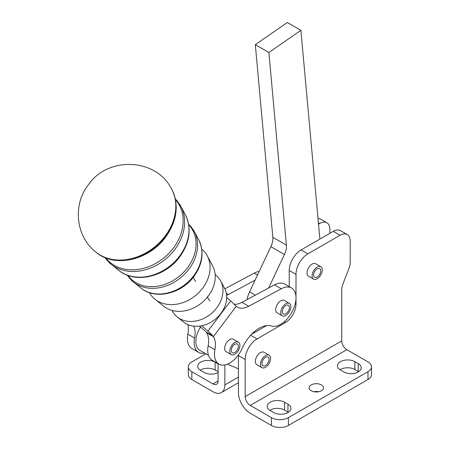 <?xml version="1.0" encoding="UTF-8"?>
<svg xmlns="http://www.w3.org/2000/svg" width="450" height="450" viewBox="0 0 450 450"><rect width="100%" height="100%" fill="white"/><g stroke="black" fill="none" stroke-linecap="round" stroke-linejoin="round"><path stroke-width="0.67" d="M215.145 274.663A28.581 22.821 140.2 0 1 220.652 280.952A28.581 22.821 140.2 0 1 216.81 307.794A28.581 22.821 140.2 0 1 179.646 318.617A28.581 22.821 140.2 0 1 177.3 317.019A28.581 22.821 140.2 0 1 172.119 310.455M201.774 249.154A34.419 27.484 140.2 0 1 207.264 255.847A34.419 27.484 140.2 0 1 202.635 288.174A34.419 27.484 140.2 0 1 157.882 301.207A34.419 27.484 140.2 0 1 155.053 299.284A34.419 27.484 140.2 0 1 149.473 292.669M231.221 354.606L226.136 351.669A7.189 4.151 -60 0 1 225.011 345.988A7.189 4.151 -60 0 1 233.325 339.221L238.404 342.157A7.189 4.151 120 0 0 230.096 348.924A7.189 4.151 120 0 0 231.221 354.606A7.189 4.151 120 0 0 239.529 347.839A7.189 4.151 120 0 0 238.404 342.157M233.488 352.957A5.029 2.902 -60 0 1 232.296 352.738A5.029 2.902 -60 0 1 231.846 347.833A5.029 2.902 -60 0 1 236.132 343.806A5.029 2.902 -60 0 1 237.33 344.025A5.029 2.902 -60 0 1 237.78 348.93A5.029 2.902 -60 0 1 233.488 352.957M250.65 335.239L257.046 338.929A16.768 9.681 120 0 0 248.659 347.777A16.768 9.681 120 0 0 245.188 359.466L245.188 396.624A7.189 4.151 60 0 0 250.268 405.428L271.44 417.651A11.976 6.913 0 0 0 279.911 419.676A11.976 6.913 0 0 0 288.382 417.651L288.382 425.475L367.988 379.513A11.976 6.913 180 0 0 371.498 374.625L371.498 366.801A11.976 6.913 -0 0 0 367.988 361.912L346.815 349.689A7.189 4.151 60 0 1 341.736 340.886L341.736 290.244A14.372 8.297 -60 0 1 342.084 287.004A14.372 8.297 -60 0 1 343.097 283.59L348.846 268.779A14.372 8.297 120 0 0 349.858 265.365A14.372 8.297 120 0 0 350.207 262.125L350.207 241.138A14.372 8.297 120 0 0 347.226 234.557A14.372 8.297 120 0 0 340.043 235.271L307.862 253.851A16.768 9.681 120 0 0 299.475 262.699A16.768 9.681 120 0 0 296.004 274.387L289.226 270.472L289.226 286.667M289.226 270.472A16.768 9.681 -60 0 1 292.702 258.789A16.768 9.681 -60 0 1 301.084 249.936L333.264 231.356A14.372 8.297 -60 0 1 340.453 230.648L347.226 234.557M358.65 371.689A10.181 5.878 0 0 0 358.251 371.447L358.251 363.623A10.181 5.878 180 0 1 361.232 367.779A10.181 5.878 180 0 1 354.949 373.207A10.181 5.878 180 0 1 343.851 371.936L340.464 369.979A10.181 5.878 180 0 1 337.483 365.822A10.181 5.878 180 0 1 347.664 359.944A10.181 5.878 180 0 1 354.864 361.665L354.864 369.489A10.181 5.878 0 0 0 347.664 367.768A10.181 5.878 0 0 0 340.065 369.731M288.354 412.273A10.181 5.878 0 0 0 287.955 412.026L287.955 404.207A10.181 5.878 180 0 1 290.942 408.364A10.181 5.878 180 0 1 284.653 413.792A10.181 5.878 180 0 1 273.561 412.515L270.174 410.563A10.181 5.878 180 0 1 267.193 406.406A10.181 5.878 180 0 1 277.369 400.528A10.181 5.878 180 0 1 284.569 402.249L284.569 410.074A10.181 5.878 0 0 0 277.369 408.353A10.181 5.878 0 0 0 269.775 410.316M295.251 303.778L296.004 304.211A14.974 8.646 -60 0 1 292.905 314.646A14.974 8.646 -60 0 1 285.418 322.549L284.192 321.84M227.458 364.162L238.416 368.82L238.416 355.556A16.768 9.681 -60 0 1 238.427 354.881M288.382 425.475A11.976 6.913 180 0 1 279.911 427.5A11.976 6.913 180 0 1 271.44 425.475L250.268 413.252A16.768 9.681 60 0 1 238.416 392.715L238.416 368.82M313.931 391.736A7.189 4.151 180 0 1 318.724 391.736M321.412 384.891A7.189 4.151 0 0 0 313.577 383.991A7.189 4.151 0 0 0 309.144 387.827A7.189 4.151 0 0 0 311.248 390.757A7.189 4.151 0 0 0 319.078 391.657A7.189 4.151 0 0 0 323.516 387.827A7.189 4.151 0 0 0 321.412 384.891M317.987 218.261A14.372 8.297 120 0 1 320.124 218.914L326.902 222.823A14.372 8.297 -60 0 1 329.878 229.404L329.878 233.314M318.532 224.218L319.714 223.537A14.372 8.297 -60 0 1 326.902 222.823L320.124 218.914M200.329 370.221A10.181 5.878 180 0 1 207.922 368.257A10.181 5.878 180 0 1 215.123 369.979L215.123 362.154L218.087 363.864M215.123 362.154A10.181 5.878 0 0 0 207.922 360.433A10.181 5.878 0 0 0 197.747 366.311A10.181 5.878 0 0 0 200.728 370.468L204.114 372.426A10.181 5.878 0 0 0 218.087 372.656M238.416 382.736L221.389 392.569A16.768 9.681 -120 0 1 213.007 391.736L191.835 379.513A11.976 6.913 0 0 1 188.325 374.625L188.325 366.801A11.976 6.913 180 0 1 191.835 361.912L205.875 353.801M218.087 363.617L218.087 380.981A7.189 4.151 -120 0 1 216.602 384.272A7.189 4.151 -120 0 1 213.007 383.912L191.835 371.689A11.976 6.913 180 0 1 188.325 366.801M226.688 297.484L230.631 300.954A19.164 3.257 -143 0 1 234.472 304.599L236.222 306.321A23.951 13.832 120 0 0 237.347 307.103A23.951 13.832 120 0 0 248.726 306.248L241.948 302.338L268.616 288.028L284.423 254.503A14.372 8.297 120 0 0 286.076 249.666A14.372 8.297 120 0 0 286.397 245.166L268.869 52.504L300.892 30.324L287.342 22.5L255.319 44.679L272.846 237.347A14.372 8.297 -60 0 1 272.526 241.841A14.372 8.297 -60 0 1 270.872 246.679L249.581 291.831A19.164 11.064 120 0 0 247.146 299.548M248.726 306.248L281.295 288.771A21.561 12.448 -60 0 1 291.538 288A21.561 12.448 -60 0 1 296.004 297.872A21.561 12.448 -60 0 1 280.221 324.574A21.561 12.448 -60 0 1 271.463 325.991A28.744 16.594 120 0 0 242.303 348.148A21.561 12.448 -60 0 1 218.953 364.118A21.561 12.448 -60 0 1 214.931 349.779A23.951 13.832 120 0 0 213.362 336.656L206.584 332.741L206.078 332.061A9.579 1.631 -143 0 0 203.873 329.946L199.524 326.115M284.226 314.196A5.029 2.902 -60 0 1 283.326 313.959A5.029 2.902 -60 0 1 282.96 308.852A5.029 2.902 -60 0 1 287.454 305.016A5.029 2.902 -60 0 1 288.354 305.252A5.029 2.902 -60 0 1 288.72 310.359A5.029 2.902 -60 0 1 284.226 314.196M282.246 315.827L277.166 312.896A7.189 4.151 -60 0 1 276.233 306.619A7.189 4.151 -60 0 1 284.349 300.448L289.434 303.384A7.189 4.151 120 0 0 281.312 309.555A7.189 4.151 120 0 0 282.246 315.827A7.189 4.151 120 0 0 290.368 309.656A7.189 4.151 120 0 0 289.434 303.384M317.048 277.099A5.029 2.902 -60 0 1 314.662 277.273A5.029 2.902 -60 0 1 313.914 273.161A5.029 2.902 -60 0 1 317.306 268.74A5.029 2.902 -60 0 1 319.691 268.566A5.029 2.902 -60 0 1 320.434 272.678A5.029 2.902 -60 0 1 317.048 277.099M320.771 266.698L315.686 263.762A7.189 4.151 120 0 0 310.236 265.596A7.189 4.151 120 0 0 307.018 272.706A7.189 4.151 120 0 0 307.012 272.919A7.189 4.151 120 0 0 308.503 276.21L313.582 279.141A7.189 4.151 120 0 0 319.033 277.307A7.189 4.151 120 0 0 322.256 270.202A7.189 4.151 120 0 0 320.771 266.698A7.189 4.151 120 0 0 315.315 268.532A7.189 4.151 120 0 0 312.098 275.636A7.189 4.151 120 0 0 313.582 279.141M267.446 356.856A5.029 2.902 -60 0 1 268.031 357.064A5.029 2.902 -60 0 1 268.279 362.407A5.029 2.902 -60 0 1 263.582 365.985A5.029 2.902 -60 0 1 262.997 365.777A5.029 2.902 -60 0 1 262.749 360.433A5.029 2.902 -60 0 1 267.446 356.856M269.106 355.196L264.026 352.266A7.189 4.151 120 0 0 256.168 357.761A7.189 4.151 120 0 0 255.352 361.423A7.189 4.151 120 0 0 256.838 364.708L261.923 367.644A7.189 4.151 120 0 0 269.781 362.143A7.189 4.151 120 0 0 269.106 355.196A7.189 4.151 120 0 0 261.248 360.697A7.189 4.151 120 0 0 261.923 367.644M220.652 280.952L224.505 288.169A26.899 21.482 140.2 0 1 216.844 317.88A26.899 21.482 140.2 0 1 185.912 323.623A26.899 21.482 140.2 0 1 183.701 322.116L177.3 317.019M207.264 255.847L212.619 265.888A32.079 25.622 140.2 0 1 208.305 296.021A32.079 25.622 140.2 0 1 166.59 308.171A32.079 25.622 140.2 0 1 163.952 306.377L155.053 299.284M266.58 325.598L252.861 333.523L252.467 333.354M208.434 355.281L199.822 350.308A19.164 11.064 -60 0 1 200.537 327.004M252.861 333.523L251.544 334.282M255.066 280.204L228.398 294.514A23.951 13.832 -60 0 1 226.609 295.369M193.714 326.143A23.951 13.832 -60 0 1 194.602 338.046A21.561 12.448 120 0 0 198.624 352.384A21.561 12.448 120 0 0 204.761 353.16M198.624 352.384L191.852 348.469A21.561 12.448 -60 0 1 187.83 334.131A23.951 13.832 120 0 0 187.774 324.562M224.859 288.866L254.194 273.122A21.561 12.448 -60 0 1 259.2 271.429M268.616 288.028L274.523 284.861A21.561 12.448 -60 0 1 284.76 284.091L291.538 288M206.078 332.061L212.299 335.346A19.164 3.257 37 0 0 207.9 331.116L201.797 325.744M212.299 335.346L213.362 336.656L236.222 306.321M206.584 332.741A23.951 13.832 -60 0 1 208.153 345.87A21.561 12.448 120 0 0 212.175 360.202L218.953 364.118M241.948 302.338A23.951 13.832 -60 0 1 234.169 304.284M296.004 304.211L296.004 274.387M300.892 30.324L319.882 239.085M268.869 52.504L255.319 44.679M218.087 371.689L215.123 369.979M221.389 392.569A16.768 9.681 -120 0 0 224.865 384.891L224.865 364.939M288.382 417.651L367.988 371.689A11.976 6.913 -0 0 0 371.498 366.801M358.251 363.623L354.864 361.665M287.955 404.207L284.569 402.249M257.046 338.929L285.418 322.549M284.569 410.074L287.955 412.026M354.864 369.489L358.251 371.447M188.73 224.854A39.6 31.624 140.2 0 1 187.526 267.727A39.6 31.624 140.2 0 1 136.035 282.724A39.6 31.624 140.2 0 1 127.952 275.423M175.551 199.8A45.439 36.287 140.2 0 1 173.351 248.113A45.439 36.287 140.2 0 1 114.266 265.32A45.439 36.287 140.2 0 1 105.711 257.906M301.084 249.936L307.862 253.851M245.188 359.466L238.416 355.556M318.403 222.773L319.714 223.537M191.835 379.513L191.835 371.689M286.397 245.166L272.846 237.347M209.964 300.971A23.951 4.072 37 0 1 207.776 296.336M195.789 281.357A23.951 4.072 37 0 1 193.466 277.02M171.602 189A49.888 39.842 140.2 0 1 165.066 236.188A49.888 39.842 140.2 0 1 100.192 255.077A49.888 39.842 140.2 0 1 95.811 252.056L96.199 252.377A49.792 39.763 140.2 0 0 100.575 255.392A49.792 39.763 140.2 0 0 165.319 236.537A49.792 39.763 140.2 0 0 171.844 189.444L171.602 189C155.959 157.748 107.809 156.296 88.453 184.686C72.602 204.508 75.606 236.368 95.811 252.056M108.872 262.249A45.911 36.664 -39.8 0 0 111.268 264.381A45.911 36.664 -39.8 0 0 115.037 266.951A45.911 36.664 -39.8 0 0 174.729 249.564A45.911 36.664 -39.8 0 0 180.906 206.443A45.911 36.664 -39.8 0 0 179.246 203.698M118.755 270.354C135.073 284.141 165.364 276.891 179.741 256.838C189.894 242.561 191.784 228.583 185.417 214.892A43.943 35.094 140.2 0 1 179.505 256.168A43.943 35.094 140.2 0 1 122.366 272.807A43.943 35.094 140.2 0 1 118.755 270.354L111.268 264.381L106.723 259.937L104.957 257.602M131.406 280.238A40.072 32.001 -39.8 0 0 133.515 282.116A40.072 32.001 -39.8 0 0 136.806 284.355A40.072 32.001 -39.8 0 0 188.904 269.179A40.072 32.001 -39.8 0 0 194.299 231.542A40.072 32.001 -39.8 0 0 192.836 229.129M141.002 288.084C155.25 300.094 181.474 293.805 193.916 276.457C202.725 264.088 204.351 251.933 198.804 239.996A38.104 30.431 140.2 0 1 193.68 275.782A38.104 30.431 140.2 0 1 144.129 290.216A38.104 30.431 140.2 0 1 141.002 288.084L133.515 282.116L129.516 278.201L127.344 275.203M254.143 332.781L253.479 332.398M187.83 334.131L194.602 338.046M254.194 273.122L257.501 275.034M226.316 293.31L228.398 294.514M281.295 288.771L274.523 284.861M207.9 331.116L230.631 300.954M214.931 349.779L208.153 345.87M270.872 246.679L284.423 254.503M255.341 295.149L249.581 291.831M213.007 383.912L218.087 380.981M224.865 384.891L238.416 377.066M271.44 425.475L271.44 417.651M367.988 379.513L367.988 371.689M250.268 405.428L346.815 349.689M341.736 340.886L245.188 396.624M340.043 235.271L333.264 231.356M185.417 214.892L180.906 206.443L177.362 201.167L175.388 199.007M198.804 239.996L194.299 231.542L191.177 226.901L188.623 224.224M171.844 189.444C179.257 204.947 177.165 220.871 165.566 237.223C149.164 260.117 114.508 268.251 96.199 252.377M254.188 332.752L253.519 332.37"/></g></svg>
